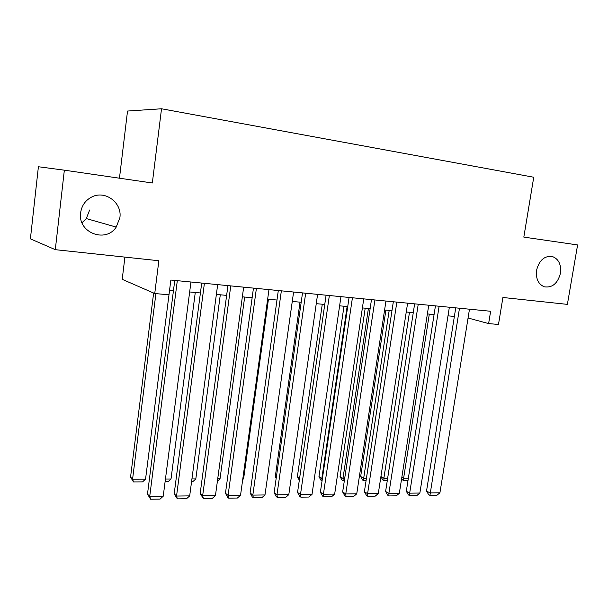 <?xml version="1.0" encoding="UTF-8"?>
<svg xmlns="http://www.w3.org/2000/svg" width="608" height="608" viewBox="0 0 608 608"><rect width="100%" height="100%" fill="white"/><g stroke="black" fill="none" stroke-linecap="round" stroke-linejoin="round"><path stroke-width="0.91" d="M89.642 210.011L86.306 218.561L81.996 222.756M119.882 217.679L116.212 227.096C105.67 243.504 77.482 232.59 80.636 212.732C81.746 205.352 85.591 200.047 92.173 196.794C105.594 190.122 122.276 202.996 119.882 217.679M560.454 273.235C557.726 283.442 552.345 287.964 544.304 286.809C538.278 284.225 535.709 278.7 536.59 270.226C539.144 260.376 544.304 255.778 552.064 256.416C558.57 258.757 561.366 264.366 560.454 273.235M124.914 257.116L122.208 279.315L154.736 293.527L168.978 294.804L170.856 280.045L490.633 311.266L488.619 323.585L498.476 324.474L502.915 297.487L567.386 304.372L577.6 244.94L523.822 237.105L533.74 177.24L161.523 108.771L127.528 111.044L119.464 178.205M64.349 170.179L38.403 166.744L30.4 238.845L55.298 249.675L64.349 170.179L152.334 182.993L161.523 108.771M154.736 293.527L158.855 260.741L55.298 249.675M468.069 318.007L488.619 323.585M153.634 293.041L130.553 477.113L132.582 479.15L145.555 479.104L169.586 290.107L173.47 290.464M189.658 291.962L200.42 292.957M216.372 294.432L226.632 295.382M242.356 296.833L252.145 297.738M267.642 299.166L276.99 300.033M292.266 301.446L301.18 302.267M316.251 303.666L324.756 304.448M339.621 305.824L347.73 306.576M362.391 307.929L370.128 308.644M384.598 309.981L391.97 310.665M406.25 311.988L413.28 312.634M427.378 313.941L434.074 314.556M447.99 315.841L454.374 316.434M469.482 309.198L439.926 492.784L429.955 492.913L426.542 490.998L428.579 494.6L429.94 495.376L459.481 308.226M455.742 307.861L426.542 490.998M439.926 492.784L436.916 495.277L429.94 495.376M401.858 477.166L403.628 478.154L429.309 314.116M407.998 480.54L403.682 480.563L403.628 478.154L408.371 478.139M403.682 480.563L402.428 479.849L401.652 478.466M449.358 307.238L419.87 493.035L409.663 493.164L406.319 491.226L408.363 494.874L409.708 495.649L409.663 493.164L439.113 306.234M435.442 305.877L406.319 491.226M419.87 493.035L416.845 495.55L409.708 495.649M428.739 305.224L399.334 493.286L388.877 493.415L385.609 491.454L387.676 495.148L388.983 495.938L388.877 493.415L418.236 304.198M414.641 303.848L385.609 491.454M399.334 493.286L396.294 495.839L388.983 495.938M407.611 303.156L378.298 493.552L367.589 493.681L364.39 491.697L366.48 495.429L367.756 496.234L367.589 493.681L396.849 302.108M393.33 301.766L364.39 491.697M378.298 493.552L375.242 496.128L367.756 496.234M385.951 301.044L356.744 493.818L345.77 493.954L342.661 491.94L344.759 495.725L346.005 496.531L345.77 493.954L374.916 299.964M371.48 299.63L342.661 491.94M356.744 493.818L353.681 496.424L346.005 496.531M380.92 476.52L383.876 478.23L409.48 312.284M387.281 480.639L383.982 480.662L383.876 478.23L387.653 478.215M383.982 480.662L382.759 479.94L380.904 476.634M385.898 310.103L360.666 476.505L363.668 478.306L389.188 310.407M366.062 480.753L363.835 480.761L363.668 478.306L366.434 478.291M363.835 480.761L362.634 480.039L360.666 476.505M365.195 308.188L340.054 476.558L342.988 478.382L368.41 308.484M344.318 480.86L343.216 480.867L342.988 478.382L344.69 478.374M343.216 480.867L342.038 480.13L340.054 476.558M343.991 306.227L318.964 476.611L321.814 478.458L347.13 306.516M322.08 480.708L321.814 478.458L322.407 478.458M322.042 480.928L320.963 480.229L318.964 476.611M363.744 298.878L334.658 494.091L323.41 494.228L320.386 492.191L322.498 496.022L323.714 496.842L323.41 494.228L352.427 297.768M349.076 297.441L320.386 492.191M334.658 494.091L331.58 496.728L323.714 496.842M322.278 304.22L297.373 476.672L299.615 478.184M299.318 480.206L297.373 476.672M340.959 296.651L312.018 494.372L300.481 494.509L297.548 492.442L299.683 496.326L300.861 497.154L300.481 494.509L329.354 295.518M326.093 295.199L297.548 492.442M312.018 494.372L308.925 497.048L300.861 497.154M300.033 302.161L275.264 476.725L276.298 477.462M276.169 478.382L275.264 476.725M317.589 294.371L288.8 494.654L276.967 494.806L274.132 492.708L276.283 496.637L277.423 497.481L276.967 494.806L305.672 293.208M302.518 292.896L274.132 492.708M288.8 494.654L285.692 497.367L277.423 497.481M293.596 292.03L264.982 494.95L252.837 495.102L250.108 492.982L252.282 496.956L253.376 497.815L252.837 495.102L281.36 290.829M278.312 290.533L250.108 492.982M264.982 494.95L261.858 497.694L253.376 497.815M268.447 299.242L243.618 478.747L242.706 479.552M242.82 478.747L243.618 478.747M268.964 289.621L240.54 495.254L228.076 495.406L225.462 493.255L227.65 497.283L228.699 498.15L228.076 495.406L256.401 288.397M253.46 288.108L225.462 493.255M240.54 495.254L237.409 498.036L228.699 498.15M244.674 297.046L220.02 478.83L217.398 481.194M217.717 478.838L220.02 478.83M243.664 287.151L215.452 495.566L202.654 495.725L200.161 493.536L203.368 498.507L202.654 495.725L230.759 285.889M227.939 285.616L200.161 493.536M215.452 495.566L212.306 498.378L203.368 498.507M220.294 294.789L195.822 478.922L192.85 481.627L191.573 481.627M191.93 478.929L195.822 478.922M217.672 284.612L189.688 495.885L176.548 496.044L174.177 493.833L177.354 498.864L176.548 496.044L204.402 283.32M201.712 283.054L174.177 493.833M189.688 495.885L186.534 498.735L177.354 498.864M195.274 292.478L171.015 479.013L168.028 481.749L165.095 481.764M165.452 479.028L171.015 479.013M190.95 282.006L163.225 496.212L149.72 496.379L147.486 494.129L150.624 499.229L149.72 496.379L177.308 280.676M174.754 280.425L147.486 494.129M163.225 496.212L160.064 499.1L150.624 499.229M145.555 479.104L142.568 481.878L133.494 481.924L132.582 479.15L155.899 293.634M133.494 481.924L130.553 477.113M116.212 227.096L86.306 218.561M552.064 256.416L550.833 256.219"/></g></svg>
